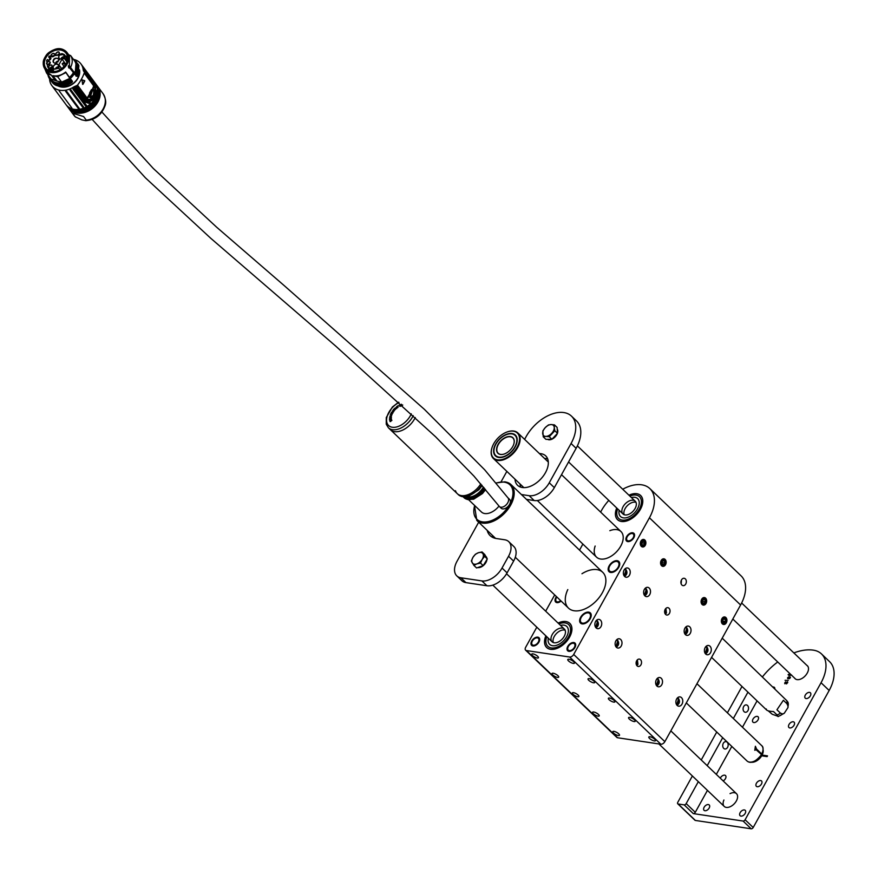<?xml version="1.0" encoding="UTF-8"?>
<svg xmlns="http://www.w3.org/2000/svg" width="878" height="878" viewBox="0 0 878 878"><rect width="100%" height="100%" fill="white"/><g stroke="black" fill="none" stroke-linecap="round" stroke-linejoin="round"><path stroke-width="1.32" d="M686.058 626.76C688.484 629.877 688.231 632.467 685.323 634.509M684.906 628.165A4.686 3.413 -81.5 0 1 688.275 626.091A4.686 3.413 -81.5 0 1 690.964 631.227A4.686 3.413 -81.5 0 1 686.892 635.365A4.686 3.413 -81.5 0 1 684.906 628.165M625.268 568.637C627.704 571.754 627.452 574.333 624.532 576.385M624.115 570.031A4.686 3.413 -81.5 0 1 627.496 567.956A4.686 3.413 -81.5 0 1 630.174 573.104A4.686 3.413 -81.5 0 1 626.113 577.23A4.686 3.413 -81.5 0 1 624.115 570.031M645.539 588.008C647.964 591.124 647.712 593.715 644.792 595.756M644.375 589.401A4.686 3.413 -81.5 0 1 647.755 587.338A4.686 3.413 -81.5 0 1 650.444 592.474A4.686 3.413 -81.5 0 1 646.373 596.612A4.686 3.413 -81.5 0 1 644.375 589.401M706.318 646.142C708.744 649.259 708.502 651.838 705.583 653.89M705.166 647.536A4.686 3.413 -81.5 0 1 708.535 645.473A4.686 3.413 -81.5 0 1 711.224 650.609A4.686 3.413 -81.5 0 1 707.152 654.747A4.686 3.413 -81.5 0 1 705.166 647.536M617.025 639.436C619.451 642.564 619.21 645.143 616.29 647.185M615.873 640.841A4.686 3.413 -81.5 0 1 619.253 638.767A4.686 3.413 -81.5 0 1 621.931 643.914A4.686 3.413 -81.5 0 1 617.86 648.041A4.686 3.413 -81.5 0 1 615.873 640.841M657.545 678.189C659.971 681.317 659.729 683.896 656.81 685.938M656.393 679.594A4.686 3.413 -81.5 0 1 659.773 677.52A4.686 3.413 -81.5 0 1 662.451 682.667A4.686 3.413 -81.5 0 1 658.379 686.794A4.686 3.413 -81.5 0 1 656.393 679.594M596.766 620.066C599.191 623.182 598.95 625.762 596.03 627.814M595.613 621.459A4.686 3.413 -81.5 0 1 598.994 619.396A4.686 3.413 -81.5 0 1 601.671 624.532A4.686 3.413 -81.5 0 1 597.6 628.67A4.686 3.413 -81.5 0 1 595.613 621.459M677.805 697.571C680.23 700.688 679.989 703.278 677.07 705.319M676.653 698.965A4.686 3.413 -81.5 0 1 680.033 696.902A4.686 3.413 -81.5 0 1 682.711 702.038A4.686 3.413 -81.5 0 1 678.639 706.175A4.686 3.413 -81.5 0 1 676.653 698.965M726.315 622.798A3.808 2.766 98.5 0 0 724.701 616.949A3.808 2.766 98.5 0 0 721.398 620.307A3.808 2.766 98.5 0 0 723.571 624.477A3.808 2.766 98.5 0 0 726.315 622.798M706.055 603.416A3.808 2.766 98.5 0 0 704.441 597.578A3.808 2.766 98.5 0 0 701.138 600.925A3.808 2.766 98.5 0 0 703.311 605.096A3.808 2.766 98.5 0 0 706.055 603.416M665.535 564.664A3.808 2.766 98.5 0 0 663.922 558.825A3.808 2.766 98.5 0 0 660.618 562.172A3.808 2.766 98.5 0 0 662.791 566.343A3.808 2.766 98.5 0 0 665.535 564.664M645.275 545.293A3.808 2.766 98.5 0 0 643.662 539.443A3.808 2.766 98.5 0 0 640.358 542.802A3.808 2.766 98.5 0 0 642.531 546.972A3.808 2.766 98.5 0 0 645.275 545.293M669.453 613.382A3.721 2.7 98.5 0 0 667.873 607.675A3.721 2.7 98.5 0 0 664.657 610.945A3.721 2.7 98.5 0 0 666.775 615.028A3.721 2.7 98.5 0 0 669.453 613.382M640.94 664.811A3.721 2.7 98.5 0 0 639.371 659.104A3.721 2.7 98.5 0 0 636.144 662.385A3.721 2.7 98.5 0 0 638.262 666.457A3.721 2.7 98.5 0 0 640.94 664.811M685.74 584.002A3.721 2.7 98.5 0 0 684.171 578.284A3.721 2.7 98.5 0 0 680.944 581.565A3.721 2.7 98.5 0 0 683.062 585.637A3.721 2.7 98.5 0 0 685.74 584.002M536.809 627.188L525.67 647.273A3.534 2.162 -46.3 0 0 525.626 650.181A3.534 2.162 -46.3 0 0 526.449 650.565L569.657 657.029A3.534 2.162 -46.3 0 0 573.685 654.45L664.855 741.647L740.604 604.986L649.435 517.79A35.383 21.588 -46.3 0 0 649.885 488.629A35.383 21.588 -46.3 0 0 641.719 484.81A35.383 21.588 -46.3 0 0 622.721 489.244M573.685 654.45L649.435 517.79M613.974 731.374A3.808 1.196 -151 0 0 612.822 731.615A3.808 1.196 -151 0 0 615.577 734.502A3.808 1.196 -151 0 0 619.484 735.303A3.808 1.196 -151 0 0 617.838 733.108A3.808 1.196 -151 0 0 613.974 731.374M649.983 736.763A3.808 1.196 -151 0 0 648.831 737.004A3.808 1.196 -151 0 0 651.586 739.891A3.808 1.196 -151 0 0 655.482 740.692A3.808 1.196 -151 0 0 653.836 738.497A3.808 1.196 -151 0 0 649.983 736.763M568.944 659.257A3.808 1.196 -151 0 0 567.792 659.488A3.808 1.196 -151 0 0 570.535 662.374A3.808 1.196 -151 0 0 574.442 663.175A3.808 1.196 -151 0 0 572.796 660.991A3.808 1.196 -151 0 0 568.944 659.257M532.935 653.869A3.808 1.196 -151 0 0 531.783 654.11A3.808 1.196 -151 0 0 534.537 656.996A3.808 1.196 -151 0 0 538.433 657.798A3.808 1.196 -151 0 0 536.787 655.603A3.808 1.196 -151 0 0 532.935 653.869M593.715 712.003A3.808 1.196 -151 0 0 592.562 712.234A3.808 1.196 -151 0 0 595.317 715.12A3.808 1.196 -151 0 0 599.224 715.921A3.808 1.196 -151 0 0 597.578 713.726A3.808 1.196 -151 0 0 593.715 712.003M629.724 717.381A3.808 1.196 -151 0 0 628.571 717.622A3.808 1.196 -151 0 0 631.326 720.509A3.808 1.196 -151 0 0 635.222 721.31A3.808 1.196 -151 0 0 633.576 719.115A3.808 1.196 -151 0 0 629.724 717.381M589.204 678.628A3.808 1.196 -151 0 0 588.051 678.87A3.808 1.196 -151 0 0 590.795 681.756A3.808 1.196 -151 0 0 594.702 682.557A3.808 1.196 -151 0 0 593.056 680.362A3.808 1.196 -151 0 0 589.204 678.628M553.195 673.239A3.808 1.196 -151 0 0 552.042 673.481A3.808 1.196 -151 0 0 554.797 676.367A3.808 1.196 -151 0 0 558.693 677.168A3.808 1.196 -151 0 0 557.047 674.973A3.808 1.196 -151 0 0 553.195 673.239M573.51 692.665A3.721 1.163 -151 0 0 572.379 692.907A3.721 1.163 -151 0 0 575.068 695.727A3.721 1.163 -151 0 0 578.887 696.506A3.721 1.163 -151 0 0 577.274 694.366A3.721 1.163 -151 0 0 573.51 692.665M609.508 698.054A3.721 1.163 -151 0 0 608.388 698.284A3.721 1.163 -151 0 0 611.077 701.105A3.721 1.163 -151 0 0 614.885 701.895A3.721 1.163 -151 0 0 613.283 699.744A3.721 1.163 -151 0 0 609.508 698.054M526.449 650.565L617.618 737.761L660.827 744.226L569.657 657.029M608.783 500.405A35.383 21.588 -46.3 0 0 601.43 510.612L600.607 512.083M582.871 544.075L579.524 550.122M554.687 594.922L545.677 611.187M649.885 488.629L741.054 575.825A35.383 21.588 133.7 0 1 740.604 604.986M664.855 741.647A3.534 2.162 133.7 0 1 660.827 744.226M617.618 737.761A3.534 2.162 133.7 0 1 616.806 737.377L525.626 650.181M610.682 572.467A7.079 4.313 133.7 0 1 609.047 571.699A7.079 4.313 133.7 0 1 610.814 563.599A7.079 4.313 133.7 0 1 618.825 561.47A7.079 4.313 133.7 0 1 617.98 568.472A7.079 4.313 133.7 0 1 610.682 572.467M582.169 623.896A7.079 4.313 133.7 0 1 580.534 623.128A7.079 4.313 133.7 0 1 582.312 615.028A7.079 4.313 133.7 0 1 590.323 612.899A7.079 4.313 133.7 0 1 589.478 619.912A7.079 4.313 133.7 0 1 582.169 623.896M595.152 546.028A17.692 10.799 -46.3 0 0 596.502 557.113A17.692 10.799 -46.3 0 0 616.532 551.79A17.692 10.799 -46.3 0 0 620.955 531.541A17.692 10.799 -46.3 0 0 616.872 529.632A17.692 10.799 -46.3 0 0 609.826 530.685M532.902 645.967A5.312 3.238 133.7 0 1 531.673 645.396A5.312 3.238 133.7 0 1 533.001 639.316A5.312 3.238 133.7 0 1 539.004 637.724A5.312 3.238 133.7 0 1 538.379 642.97A5.312 3.238 133.7 0 1 532.902 645.967M568.9 651.344A5.312 3.238 133.7 0 1 567.682 650.774A5.312 3.238 133.7 0 1 569.01 644.704A5.312 3.238 133.7 0 1 575.013 643.102A5.312 3.238 133.7 0 1 574.377 648.359A5.312 3.238 133.7 0 1 568.9 651.344M627.781 541.605A5.312 3.238 133.7 0 1 626.563 541.035A5.312 3.238 133.7 0 1 627.891 534.954A5.312 3.238 133.7 0 1 633.894 533.363A5.312 3.238 133.7 0 1 633.257 538.62A5.312 3.238 133.7 0 1 627.781 541.605M561.086 601.035A5.312 3.238 133.7 0 1 556.926 602.615A5.312 3.238 133.7 0 1 555.697 602.045A5.312 3.238 133.7 0 1 556.465 596.623M545.896 635.881A16.649 10.163 -46.3 0 0 546.72 647.459A16.649 10.163 -46.3 0 0 565.575 642.455A16.649 10.163 -46.3 0 0 569.734 623.402A16.649 10.163 -46.3 0 0 565.893 621.602A16.649 10.163 -46.3 0 0 558.123 623.095M616.762 508.033A16.649 10.163 -46.3 0 0 617.585 519.622A16.649 10.163 -46.3 0 0 636.44 514.607A16.649 10.163 -46.3 0 0 640.6 495.554A16.649 10.163 -46.3 0 0 636.759 493.765A16.649 10.163 -46.3 0 0 628.988 495.247M567.803 589.577A24.771 15.113 -46.3 0 0 568.461 608.092A24.771 15.113 -46.3 0 0 596.502 600.64A24.771 15.113 -46.3 0 0 602.703 572.291A24.771 15.113 -46.3 0 0 596.985 569.624A24.771 15.113 -46.3 0 0 581.96 573.74M681.163 583.892L681.449 580.007M637.395 659.828L637.944 664.372L636.802 665.524M665.897 608.399L666.457 612.932L665.315 614.095M546.281 638.273A15.036 9.175 -46.3 0 0 547.839 646.296A15.036 9.175 -46.3 0 0 564.861 641.774A15.036 9.175 -46.3 0 0 568.626 624.565A15.036 9.175 -46.3 0 0 558.979 623.907A15.036 9.175 133.7 0 1 568.626 624.565A15.036 9.175 133.7 0 1 569.482 634.761A15.036 9.175 133.7 0 1 559.132 646.175A15.036 9.175 133.7 0 1 547.839 646.296A15.036 9.175 133.7 0 1 546.753 636.693A15.036 9.175 -46.3 0 0 546.281 638.273M545.864 635.837A16.715 10.196 -46.3 0 0 544.942 638.591A16.715 10.196 -46.3 0 0 546.676 647.514A16.715 10.196 -46.3 0 0 565.608 642.476A16.715 10.196 -46.3 0 0 569.789 623.347A16.715 10.196 -46.3 0 0 558.09 623.051M617.135 510.425A15.036 9.175 -46.3 0 0 618.705 518.459A15.036 9.175 -46.3 0 0 635.727 513.926A15.036 9.175 -46.3 0 0 639.491 496.718A15.036 9.175 -46.3 0 0 629.844 496.07A15.036 9.175 133.7 0 1 639.491 496.718A15.036 9.175 133.7 0 1 640.347 506.924A15.036 9.175 133.7 0 1 629.998 518.327A15.036 9.175 133.7 0 1 618.705 518.459A15.036 9.175 133.7 0 1 617.618 508.856A15.036 9.175 -46.3 0 0 617.135 510.425M616.729 508A16.715 10.196 -46.3 0 0 615.807 510.744A16.715 10.196 -46.3 0 0 617.541 519.666A16.715 10.196 -46.3 0 0 636.462 514.64A16.715 10.196 -46.3 0 0 640.655 495.51A16.715 10.196 -46.3 0 0 628.955 495.214M499.406 506.54L501.184 508.23A6.102 3.721 -46.3 0 0 502.589 508.889A6.102 3.721 -46.3 0 0 508.889 505.454A6.102 3.721 -46.3 0 0 509.613 499.406L507.846 497.716A6.102 3.721 -46.3 0 1 507.122 503.752A6.102 3.721 -46.3 0 1 500.822 507.199A6.102 3.721 -46.3 0 1 499.406 506.54A6.102 3.721 -46.3 0 0 499.406 506.54L473.955 476.106L435.62 436.805L335.418 345.833L210.797 238.322L145.419 177.828L92.179 119.408M82.839 67.024A0.801 0.626 143.4 0 1 82.872 66.915L95.889 84.738L83.169 67.628M95.548 84.288A0.801 0.626 143.4 0 1 95.581 84.025L95.889 84.738M83.586 69.549A0.801 0.626 143.4 0 1 83.673 69.296L96.525 87.196L83.816 70.086M96.306 86.9A0.801 0.626 143.4 0 1 96.382 86.417L96.525 87.196M73.664 88.404L86.373 105.514L85.528 105.997L72.819 88.887L73.664 88.404A0.801 0.626 143.4 0 0 72.819 88.887M70.877 89.819L83.586 106.929L82.686 107.292L69.977 90.182L70.877 89.819A0.801 0.626 143.4 0 0 69.977 90.182M79.239 108.246L78.296 108.389L65.587 91.279L66.53 91.136L79.218 108.444M78.296 108.389A0.801 0.626 143.4 0 1 79.086 108.192L66.366 91.082A0.801 0.626 -36.6 0 0 65.587 91.279L66.289 91.005M59.188 90.917L71.897 108.038L59.188 90.917M52.68 86.692L65.093 103.374M65.444 103.878L66.015 104.647A18.131 14.169 -36.6 0 0 87.207 106.425L90.818 103.725A18.131 14.169 -36.6 0 0 97.282 92.058L97.271 88.305A18.131 14.169 -36.6 0 0 95.131 83.015L80.974 63.962A18.131 14.169 143.4 0 1 83.114 69.219L97.271 88.272L93.65 83.421L95.417 88.316M87.207 106.425L73.05 87.361A18.131 14.169 143.4 0 1 51.857 85.583A18.131 14.169 143.4 0 1 49.585 78.811M73.478 59.386A18.131 14.169 143.4 0 1 80.974 63.962M94.22 85.715L84.409 72.49L94.22 85.715A17.692 13.818 143.4 0 1 94.023 85.089L93.814 84.31A17.692 13.818 -36.6 0 1 93.65 83.421L84.2 71.886L94.989 87.262M86.461 98.479L86.79 98.863A17.692 13.818 143.4 0 1 87.021 98.786L90.785 100.399L95.197 95.252L95.823 91.29L94.089 86.022A0.702 0.549 143.4 0 1 94.1 86.439L93.672 85.407A17.692 13.818 -36.6 0 0 93.759 85.583L83.476 70.909A17.692 13.818 143.4 0 1 83.278 70.108A17.692 13.818 143.4 0 1 83.114 69.219M73.05 87.361A17.692 13.818 143.4 0 1 74.026 86.801A17.692 13.818 143.4 0 1 74.926 86.351L77.099 85.44L86.692 98.336A0.702 0.549 -36.6 0 0 87.087 98.051A39.806 31.103 -36.6 0 0 89.128 95.219L92.53 89.062A39.806 31.103 -36.6 0 0 93.77 86L84.189 73.093A39.806 31.103 -36.6 0 1 77.505 85.144L77.099 85.44M74.751 87.778A0.801 0.626 143.4 0 1 75.651 87.328L74.751 87.778L75.651 87.328L74.751 87.778L85.045 101.541L83.608 101.53L87.229 106.414M95.779 90.05L95.976 92.947L94.429 98.457L91.608 100.827L87.054 101.958L89.611 102.66L89.194 103.472L83.608 101.53A17.692 13.818 -36.6 0 1 84.562 100.992L85.462 100.52L75.651 87.328M83.926 71.305A0.801 0.626 143.4 0 1 84.003 71.085L84.2 71.886M82.642 84.365L82.016 79.788L84.793 80.941A39.806 31.103 143.4 0 1 82.905 84.343L82.631 84.288M81.797 80.194L84.661 80.611L82.609 84.211M95.153 87.35L94.703 86.373M90.28 101.442L89.326 101.321L89.951 100.696L94.133 97.853L95.614 93.748M95.943 91.246L95.976 92.947M91.608 100.827L90.313 101.222M89.326 101.321L86.351 101.464L87.054 101.958M89.611 102.66L89.194 103.472M86.351 101.464L85.462 100.531A17.692 13.818 143.4 0 1 86.198 100.191L87.131 99.818A17.692 13.818 143.4 0 1 87.646 99.62A0.702 0.549 -36.6 0 0 88.041 99.335C94.078 99.807 96.306 95.801 94.725 87.284A0.702 0.549 -36.6 0 0 94.714 86.867A17.692 13.818 143.4 0 1 94.528 86.472L94.506 86.439M84.365 72.622A0.801 0.626 143.4 0 1 84.409 72.49L84.705 73.236M76.485 76.035L73.258 72.863A13.752 10.745 143.4 0 1 69.549 77.242L70.942 79.316M64.346 84.705L56.872 83.992M91.367 89.71L92.53 89.095M92.453 89.139L87.098 98.073L77.505 85.144M87.109 99.796L77.297 86.615L76.364 86.988L85.978 99.938L88.173 101.189M77.297 86.615L76.364 86.988A0.801 0.626 143.4 0 1 77.297 86.615L76.364 86.988M95.395 83.366A18.131 14.169 -36.6 0 1 92.783 102.353A18.131 14.169 -36.6 0 1 72.49 109.245A18.131 14.169 -36.6 0 1 66.278 104.998L66.146 104.822A18.131 14.169 -36.6 0 0 66.278 104.998L67.068 106.062A18.131 14.169 -36.6 0 0 90.072 106.622A18.131 14.169 -36.6 0 0 96.185 84.442L95.263 83.19M90.006 100.685L90.621 100.542M89.951 100.696L87.131 99.818M90.193 97.535L93.957 85.781M58.431 83.662L71.392 79.931L70.844 79.437M70.339 78.504L70.405 78.351A14.158 11.063 143.4 0 0 74.246 73.818L77.824 76.199L76.035 76.221M76.562 75.991L75.376 74.937L77.242 69.691M81.83 79.909L84.562 80.688L82.697 84.211M96.712 85.144A18.131 14.169 143.4 0 1 90.599 107.335A18.131 14.169 143.4 0 1 67.595 106.776L68.254 107.665A18.131 14.169 -36.6 0 0 91.257 108.224A18.131 14.169 -36.6 0 0 97.37 86.033L96.712 85.144M95.274 95.043L95.208 95.241C95.867 90.566 95.834 87.987 95.109 87.526L94.714 86.867M55.742 85.21L55.742 85.21C60.955 87.383 66.399 86.428 72.073 82.356L72.04 80.666L72.04 82.323C66.377 86.406 60.944 87.361 55.72 85.199A15.925 12.435 143.4 0 1 52.087 82.181L55.72 85.199M60.9 83.629A14.333 11.194 143.4 0 0 71.074 79.733L71.392 79.931M74.586 73.445L73.928 73.489A14.048 10.975 143.4 0 1 70.13 77.988L70.053 78.164M74.531 73.609L75.475 74.74M78.779 65.817L77.681 76.265M76.221 61.701L74.74 61.087L70.69 55.643L68.693 54.776M94.725 87.284L94.1 86.439L93.046 89.106C97.458 90.61 90.873 102.463 89.194 96.042A39.806 31.103 143.4 0 1 87.416 98.49A0.702 0.549 143.4 0 1 87.021 98.786L88.041 99.335M88.7 101.266L89.424 100.75L88.338 100.586M94.528 86.472L95.296 88.052L94.528 86.472M52.087 82.181L51.133 80.897A15.925 12.435 143.4 0 1 50.606 80.117L51.133 80.897A15.925 12.435 143.4 0 0 71.985 80.875L72.512 81.577M75.596 73.708L74.443 73.511A14.333 11.194 143.4 0 1 74.487 73.532L74.334 73.642M74.114 73.357L69.373 67.65L70.547 67.43C72.742 63.062 72.797 59.133 70.701 55.654L70.602 55.566M70.701 55.654L74.839 61.251C76.814 64.709 76.715 68.572 74.564 72.841L75.234 73.126L76.123 61.778L74.839 61.251M78.877 65.652L78.23 64.324M90.939 97.008L89.369 95.504L89.644 92.816L90.972 90.412L92.958 89.929M86.845 98.599A39.455 30.818 -36.6 0 0 88.865 95.845L89.051 95.889M89.721 97.151L92.673 88.963A39.455 30.818 -36.6 0 0 93.858 85.945M86.263 120.143A18.131 14.169 -36.6 0 0 102.507 109.98A18.131 14.169 -36.6 0 0 103.077 93.716L97.897 86.746A18.131 14.169 143.4 0 1 91.784 108.927A18.131 14.169 143.4 0 1 68.78 108.367L73.961 115.336A18.131 14.169 -36.6 0 0 75.288 116.829L72.622 113.229L83.597 116.544L86.263 120.143L85.77 120.692L81.808 119.869L75.288 116.829M93.99 86.384L92.706 89.216M89.04 95.834L87.328 98.413M94.242 85.748L94.934 87.109M52.91 75.662L57.63 76.704L61.647 82.115L56.927 81.072L52.91 75.662C57.333 76.485 61.592 75.267 65.674 72.018L69.505 77.451M69.373 67.65L69.483 55.841L67.046 52.57A13.752 10.745 143.4 0 1 62.415 69.384A13.752 10.745 143.4 0 1 44.976 68.956A13.752 10.745 143.4 0 1 44.932 57.421A13.752 10.745 143.4 0 1 55.962 49.201A13.752 10.745 143.4 0 1 67.046 52.57C63.809 48.696 55.588 44.361 44.91 57.333C42.649 61.69 42.671 65.565 44.976 68.956L47.412 72.237L51.363 75.201L55.38 80.611L51.023 78.91L47.006 73.5L51.363 75.201M45.875 68.747L46.391 70.449M56.927 81.072L55.38 80.611M69.011 67.935L68.539 65.718L69.757 66.168L68.769 67.957L68.462 65.773L69.68 66.234L68.802 67.957M77.11 63.479L78.888 65.674L77.846 76.243L76.474 76.002M90.489 96.887L90.423 96.865C88.897 93.825 89.611 91.477 92.552 89.808L92.629 89.83M86.966 98.665L88.865 95.845M57.63 76.704L65.927 72.578L69.845 78.416L61.647 82.115M44.756 68.561L46.512 72.907L51.023 78.91M70.119 67.65L74.454 72.962M47.939 74.07C51.55 84.003 59.045 85.583 70.449 78.822L69.845 78.416M69.79 66.541L68.451 65.773M45.469 57.443L47.939 54.151L52.724 50.781C57.761 49.19 56.829 49.036 61.822 49.859C65.005 51.692 64.665 49.936 67.441 55.215C67.99 59.671 68.396 58.738 66.289 63.721L63.809 67.013L59.035 70.394C53.986 71.985 54.93 72.139 49.936 71.316C46.753 69.483 47.094 71.239 44.317 65.949C43.757 61.493 43.362 62.437 45.469 57.443M92.552 89.808L93.683 90.807L92.706 89.841C89.754 91.51 89.04 93.869 90.555 96.92L92.267 96.503L90.555 96.92C90.643 97.667 91.553 97.129 93.277 95.307C94.1 90.972 93.902 89.15 92.706 89.841L92.706 89.841C89.754 91.51 89.04 93.869 90.555 96.92L90.423 96.865M93.233 95.307L93.277 95.285C84.573 101.486 95.878 81.116 93.277 95.285M69.966 78.274L65.949 72.6L70.01 78.076M66.135 63.82A12.566 9.812 -36.6 0 0 67.639 57.564A12.566 9.812 -36.6 0 0 66.091 53.273A12.566 9.812 -36.6 0 0 50.156 52.889A12.566 9.812 -36.6 0 0 45.93 68.254A12.566 9.812 -36.6 0 0 56.049 71.327A12.566 9.812 -36.6 0 0 66.135 63.82M67.529 56.642L65.246 55.841M48.63 68.188L48.74 70.602M52.493 71.601L47.599 66.805L46.622 60.406L47.555 59.605A1.855 1.449 -36.6 0 0 48.707 60.33M60.066 69.801L58.925 68.254L52.636 69.527L54.184 71.601M61.603 68.824L58.87 64.862L62.042 59.133L64.357 58.475L66.969 61.987M49.289 56.28L64.215 54.458L67.551 59.781M63.995 66.289L63.216 67.507M53.481 59.902C54.458 56.96 59.847 58.091 58.596 60.747L55.259 63.238C53.152 62.722 52.57 61.603 53.481 59.902M50.276 62.415L47.961 64.763L46.523 63.6C47.346 61.131 48.597 60.736 50.276 62.415M57.158 55.347L57.136 55.347C52.79 54.941 59.528 48.883 59.386 53.668L57.158 55.347M63.688 54.491L64.006 56.477C63.885 57.619 62.777 58.442 60.67 58.958L59.934 58.859C56.368 58.31 60.725 51.352 63.688 54.491M55.632 69.022L55.062 69.077C48.806 69 58.42 59.353 58.398 66.596L55.632 69.022M53.58 56.455L52.362 56.818C47.84 56.06 55.127 50.562 54.623 55.138L53.58 56.455M51.78 65.049L52.219 66.596L49.958 68.275L49.036 67.99C48.169 65.894 49.091 64.917 51.78 65.049M58.925 68.254L60.297 69.669M59.891 66.53L58.563 67.343M67.2 61.295L64.171 57.213L64.357 58.475M64.171 57.213L65.301 56.752M49.069 55.994L48.751 56.949L50.88 58.65L48.619 60.33L47.302 59.561M50.584 69.033L51.034 68.221L53.569 71.634M52.636 69.527L53.097 68.703L51.034 68.221M58.563 60.834A2.832 2.217 -36.6 0 0 58.299 59.1A2.832 2.217 -36.6 0 0 56.016 58.398A2.832 2.217 -36.6 0 0 53.745 60.099A2.832 2.217 -36.6 0 0 53.756 62.47A2.832 2.217 -36.6 0 0 55.336 63.227M50.189 63.161A1.855 1.449 -36.6 0 0 47.983 61.789A1.855 1.449 -36.6 0 0 48.038 64.763M59.364 53.745A1.855 1.449 -36.6 0 0 56.302 53.119A1.855 1.449 -36.6 0 0 57.213 55.347M63.984 56.554A2.832 2.217 -36.6 0 0 63.71 54.82A2.832 2.217 -36.6 0 0 60.121 54.732A2.832 2.217 -36.6 0 0 59.166 58.2A2.832 2.217 -36.6 0 0 60.132 58.859A2.832 2.217 -36.6 0 0 60.747 58.958M58.376 66.673A2.832 2.217 -36.6 0 0 58.102 64.939A2.832 2.217 -36.6 0 0 57.136 64.281A2.832 2.217 -36.6 0 0 53.964 65.356A2.832 2.217 -36.6 0 0 53.558 68.319A2.832 2.217 -36.6 0 0 55.138 69.077M54.601 55.215A1.855 1.449 -36.6 0 0 52.208 53.942A1.855 1.449 -36.6 0 0 52.439 56.818M52.197 66.673A1.855 1.449 -36.6 0 0 49.662 65.51A1.855 1.449 -36.6 0 0 50.046 68.275M50.858 58.727A1.855 1.449 -36.6 0 0 48.861 57.257L48.751 56.949M50.463 59.408L48.861 57.257M553.645 637.757A8.846 5.4 133.7 0 1 565.147 630.228A8.846 5.4 133.7 0 0 553.645 637.757A8.846 5.4 133.7 0 0 553.338 642.575A8.846 5.4 133.7 0 1 553.645 637.757M560.526 625.377A12.38 7.562 133.7 0 1 566.793 626.486A12.38 7.562 133.7 0 1 567.495 634.882A12.38 7.562 133.7 0 1 558.968 644.276A12.38 7.562 133.7 0 1 549.672 644.386A12.38 7.562 133.7 0 1 548.3 638.174A12.38 7.562 133.7 0 0 549.672 644.386A12.38 7.562 133.7 0 0 558.968 644.276A12.38 7.562 133.7 0 0 567.495 634.882A12.38 7.562 133.7 0 0 566.793 626.486A12.38 7.562 133.7 0 0 560.526 625.377M564.85 635.035A8.846 5.4 133.7 0 1 558.759 641.752A8.846 5.4 133.7 0 1 552.119 641.829A8.846 5.4 133.7 0 1 551.614 635.826A8.846 5.4 133.7 0 1 557.706 629.109A8.846 5.4 133.7 0 1 564.345 629.043A8.846 5.4 133.7 0 1 564.85 635.035M624.499 509.92A8.846 5.4 133.7 0 1 636.012 502.381A8.846 5.4 133.7 0 0 624.499 509.92A8.846 5.4 133.7 0 0 624.203 514.727A8.846 5.4 133.7 0 1 624.499 509.92M631.392 497.541A12.38 7.562 133.7 0 1 637.658 498.638A12.38 7.562 133.7 0 1 638.361 507.045A12.38 7.562 133.7 0 1 629.833 516.44A12.38 7.562 133.7 0 1 620.537 516.538A12.38 7.562 133.7 0 1 619.155 510.327A12.38 7.562 133.7 0 0 620.537 516.538A12.38 7.562 133.7 0 0 629.833 516.44A12.38 7.562 133.7 0 0 638.361 507.045A12.38 7.562 133.7 0 0 637.658 498.638L637.658 498.638A12.38 7.562 133.7 0 0 631.392 497.541M635.716 507.199A8.846 5.4 133.7 0 1 629.625 513.904A8.846 5.4 133.7 0 1 622.985 513.981A8.846 5.4 133.7 0 1 622.48 507.978A8.846 5.4 133.7 0 1 628.56 501.272A8.846 5.4 133.7 0 1 635.211 501.195A8.846 5.4 133.7 0 1 635.716 507.199M532.342 641.105A4.423 2.7 -46.3 0 0 531.892 642.158A4.423 2.7 -46.3 0 0 534.45 645.165A4.423 2.7 -46.3 0 0 538.905 640.501A4.423 2.7 -46.3 0 0 535.789 638.076A4.423 2.7 -46.3 0 0 532.342 641.105M531.947 645.615A5.312 3.238 133.7 0 1 531.706 642.762A5.312 3.238 133.7 0 1 531.816 642.444M536.074 637.988A5.312 3.238 133.7 0 1 536.381 637.867A5.312 3.238 133.7 0 1 539.246 637.988M568.351 646.493A4.423 2.7 -46.3 0 0 567.89 647.547A4.423 2.7 -46.3 0 0 570.459 650.543A4.423 2.7 -46.3 0 0 574.914 645.89A4.423 2.7 -46.3 0 0 571.798 643.464A4.423 2.7 -46.3 0 0 568.351 646.493M567.956 650.993A5.312 3.238 133.7 0 1 567.715 648.151A5.312 3.238 133.7 0 1 567.814 647.832M572.083 643.376A5.312 3.238 133.7 0 1 572.39 643.256A5.312 3.238 133.7 0 1 575.244 643.365M588.282 612.877A6.19 3.775 -46.3 0 0 586.054 613.151A6.19 3.775 -46.3 0 0 580.599 618.858A6.19 3.775 -46.3 0 0 583.42 623.182A6.19 3.775 -46.3 0 0 589.884 618.156A6.19 3.775 -46.3 0 0 588.282 612.877M580.808 623.358A7.079 4.313 133.7 0 1 580.413 619.462A7.079 4.313 133.7 0 1 580.512 619.155M586.339 613.053A7.079 4.313 133.7 0 1 586.658 612.943A7.079 4.313 133.7 0 1 589.193 612.625A7.079 4.313 133.7 0 1 590.554 613.162M637.318 659.905L636.715 665.403M596.349 620.439L597.347 621.92L595.646 627.331M677.388 697.955L678.398 699.426L676.686 704.836M616.608 639.821L617.618 641.302L615.906 646.702M657.128 678.573L658.138 680.055L656.426 685.455M656.228 685.125A3.721 2.7 98.5 0 0 658.138 680.055M615.697 646.373A3.721 2.7 98.5 0 0 617.618 641.302M676.488 704.496A3.721 2.7 98.5 0 0 678.398 699.426M595.438 626.991A3.721 2.7 98.5 0 0 597.347 621.92M616.784 561.448A6.19 3.775 -46.3 0 0 614.567 561.722A6.19 3.775 -46.3 0 0 609.102 567.429A6.19 3.775 -46.3 0 0 611.933 571.754A6.19 3.775 -46.3 0 0 618.386 566.727A6.19 3.775 -46.3 0 0 616.784 561.448M609.321 571.929A7.079 4.313 133.7 0 1 608.926 568.033A7.079 4.313 133.7 0 1 609.025 567.726M614.852 561.624A7.079 4.313 133.7 0 1 615.16 561.514A7.079 4.313 133.7 0 1 617.706 561.196A7.079 4.313 133.7 0 1 619.067 561.733M665.82 608.476L665.228 613.963M624.862 569.01L625.86 570.491L624.148 575.891M705.901 646.515L706.9 647.997L705.188 653.408M645.121 588.392L646.12 589.873L644.408 595.273M685.641 627.144L686.64 628.626L684.928 634.026M684.73 633.686A3.721 2.7 98.5 0 0 686.64 628.626M644.211 594.933A3.721 2.7 98.5 0 0 646.12 589.873M704.99 653.067A3.721 2.7 98.5 0 0 706.9 647.997M623.951 575.562A3.721 2.7 98.5 0 0 625.86 570.491M632.27 533.528A4.423 2.7 -46.3 0 0 630.678 533.725A4.423 2.7 -46.3 0 0 626.771 537.797A4.423 2.7 -46.3 0 0 628.791 540.892A4.423 2.7 -46.3 0 0 633.411 537.292A4.423 2.7 -46.3 0 0 632.27 533.528M626.837 541.254A5.312 3.238 133.7 0 1 626.596 538.401A5.312 3.238 133.7 0 1 626.694 538.082M630.964 533.626A5.312 3.238 133.7 0 1 631.271 533.506A5.312 3.238 133.7 0 1 633.181 533.275A5.312 3.238 133.7 0 1 634.125 533.626M681.394 580.106L681.108 583.738M556.861 596.996A4.423 2.7 -46.3 0 0 555.917 598.807A4.423 2.7 -46.3 0 0 556.882 601.759A4.423 2.7 -46.3 0 0 560.691 600.662M555.972 602.264A5.312 3.238 133.7 0 1 555.73 599.411A5.312 3.238 133.7 0 1 555.84 599.092M641.017 543.197A2.853 2.074 98.5 0 0 642.894 546.039A2.853 2.074 98.5 0 0 645.176 543.219A2.853 2.074 98.5 0 0 643.3 540.376A2.853 2.074 98.5 0 0 641.017 543.197M642.224 544.964L643.717 544.975L644.584 543.219L643.969 541.452L642.476 541.441L641.598 543.197L642.224 544.964M643.201 540.047A3.161 2.305 -81.5 0 1 644.858 544.777A3.161 2.305 -81.5 0 1 640.863 544.755A3.161 2.305 -81.5 0 1 643.201 540.047M641.796 542.802L644.584 543.219M642.136 544.733L643.717 544.975M644.518 540.661A3.534 2.579 98.5 0 0 643.025 539.619A3.534 2.579 98.5 0 0 642.751 539.597A3.534 2.579 98.5 0 0 642.466 539.619M641.445 546.456A3.534 2.579 98.5 0 0 641.972 546.621A3.534 2.579 98.5 0 0 643.706 546.061M661.353 562.041A2.853 2.074 98.5 0 0 662.758 565.366A2.853 2.074 98.5 0 0 665.359 563.127A2.853 2.074 98.5 0 0 663.955 559.802A2.853 2.074 98.5 0 0 661.353 562.041M662.264 564.115L663.702 564.51L664.8 562.974L664.448 561.053L663.011 560.658L661.913 562.194L662.264 564.115M663.889 559.484A3.161 2.305 -81.5 0 1 664.833 564.631A3.161 2.305 -81.5 0 1 660.98 563.588A3.161 2.305 -81.5 0 1 663.889 559.484M662.89 560.822L664.448 561.053M661.979 562.557L664.8 562.974M664.778 560.032A3.534 2.579 98.5 0 0 663.494 559.045A3.534 2.579 98.5 0 0 663.285 559.001A3.534 2.579 98.5 0 0 662.725 559.001M661.705 565.827A3.534 2.579 98.5 0 0 662.231 565.992A3.534 2.579 98.5 0 0 663.966 565.443M722.276 619.659A2.853 2.074 98.5 0 0 723.176 623.347A2.853 2.074 98.5 0 0 725.996 621.778A2.853 2.074 98.5 0 0 725.096 618.09A2.853 2.074 98.5 0 0 722.276 619.659M722.868 621.964L724.207 622.732L725.469 621.47L725.404 619.462L724.065 618.705L722.803 619.956L722.868 621.964M725.085 617.783A3.161 2.305 -81.5 0 1 725.272 623.171A3.161 2.305 -81.5 0 1 721.694 621.141A3.161 2.305 -81.5 0 1 725.085 617.783M723.582 619.188L725.404 619.462M722.846 621.086L725.469 621.47M725.557 618.167A3.534 2.579 98.5 0 0 724.734 617.366A3.534 2.579 98.5 0 0 724.065 617.124A3.534 2.579 98.5 0 0 723.505 617.124M722.484 623.962A3.534 2.579 98.5 0 0 723.011 624.126A3.534 2.579 98.5 0 0 724.756 623.567M701.873 600.793A2.853 2.074 98.5 0 0 703.278 604.119A2.853 2.074 98.5 0 0 705.879 601.88A2.853 2.074 98.5 0 0 704.474 598.555A2.853 2.074 98.5 0 0 701.873 600.793M702.784 602.868L704.222 603.263L705.319 601.726L704.968 599.806L703.53 599.411L702.433 600.947L702.784 602.868M704.419 598.236A3.161 2.305 -81.5 0 1 705.352 603.384A3.161 2.305 -81.5 0 1 701.5 602.341A3.161 2.305 -81.5 0 1 704.419 598.236M703.41 599.575L704.968 599.806M702.499 601.309L705.319 601.726M705.297 598.785A3.534 2.579 98.5 0 0 704.013 597.797A3.534 2.579 98.5 0 0 703.805 597.753A3.534 2.579 98.5 0 0 703.245 597.753M702.224 604.591A3.534 2.579 98.5 0 0 702.751 604.744A3.534 2.579 98.5 0 0 704.496 604.196M756.529 749.011L755.387 746.256L754.784 750.284L756.123 749.746L761.478 754.542L761.72 753.972L756.529 749.011L756.123 749.746M686.322 702.916L746.98 760.941A10.613 6.475 -46.3 0 0 761.314 754.707L761.72 753.972A10.613 6.475 -46.3 0 0 761.665 745.598C763.487 746.827 763.531 749.691 761.797 754.169M761.698 755.804L767.109 756.616L767.515 755.881L762.104 755.069M785.075 680.296L788.268 680.45M784.767 682.908L785.667 681.811L784.987 683.435L787.401 681.822L787.5 682.799L786.436 683.863L787.379 682.48L786.853 682.217L784.91 683.742L785.162 682.327M785.086 683.523L787.445 681.833L787.654 682.48M786.567 683.896L787.314 682.118M784.789 683.699L784.866 683.007M707.448 790.376L695.288 812.304A1.767 1.076 133.7 0 1 693.28 813.599L743.084 821.051A1.767 1.076 -46.3 0 0 745.104 819.756L821.051 682.733A34.944 21.324 -46.3 0 0 821.501 653.934A34.944 21.324 -46.3 0 0 813.434 650.17A50.869 31.037 -46.3 0 0 793.855 652.925M777.721 661.979A50.869 31.037 -46.3 0 0 762.554 676.74M757.066 700.874L742.459 727.225M731.813 746.432L716.316 774.385M774.857 688.517A3.721 2.272 -46.3 0 0 774.385 687.397A3.721 2.272 -46.3 0 0 773.244 686.98M753.818 722.561A3.721 2.272 -46.3 0 0 757.648 720.465A3.721 2.272 -46.3 0 0 758.087 716.788A3.721 2.272 -46.3 0 0 753.884 717.908A3.721 2.272 -46.3 0 0 752.951 722.155A3.721 2.272 -46.3 0 0 753.818 722.561M723.154 780.915A3.721 2.272 -46.3 0 0 725.513 775.57A3.721 2.272 -46.3 0 0 720.278 778.16M704.946 810.723A3.721 2.272 -46.3 0 0 708.776 808.638A3.721 2.272 -46.3 0 0 709.215 804.961A3.721 2.272 -46.3 0 0 705.012 806.07A3.721 2.272 -46.3 0 0 704.079 810.328A3.721 2.272 -46.3 0 0 704.946 810.723M740.944 816.112A3.721 2.272 -46.3 0 0 744.785 814.016A3.721 2.272 -46.3 0 0 745.224 810.339A3.721 2.272 -46.3 0 0 741.021 811.459A3.721 2.272 -46.3 0 0 740.088 815.717A3.721 2.272 -46.3 0 0 740.944 816.112M757.242 786.721A3.721 2.272 -46.3 0 0 761.072 784.636A3.721 2.272 -46.3 0 0 761.511 780.948A3.721 2.272 -46.3 0 0 757.308 782.068A3.721 2.272 -46.3 0 0 756.375 786.326A3.721 2.272 -46.3 0 0 757.242 786.721M789.816 727.95A3.721 2.272 -46.3 0 0 793.657 725.854A3.721 2.272 -46.3 0 0 794.096 722.177A3.721 2.272 -46.3 0 0 789.893 723.296A3.721 2.272 -46.3 0 0 788.96 727.544A3.721 2.272 -46.3 0 0 789.816 727.95M806.114 698.559A3.721 2.272 -46.3 0 0 809.944 696.463A3.721 2.272 -46.3 0 0 810.383 692.786A3.721 2.272 -46.3 0 0 806.18 693.905A3.721 2.272 -46.3 0 0 805.247 698.153A3.721 2.272 -46.3 0 0 806.114 698.559M723.922 800.012A8.846 5.4 -46.3 0 0 724.24 806.443A8.846 5.4 -46.3 0 0 726.282 807.398A8.846 5.4 -46.3 0 0 735.413 802.415A8.846 5.4 -46.3 0 0 736.466 793.657A8.846 5.4 -46.3 0 0 730.035 793.624M794.59 678.112A8.846 5.4 -46.3 0 0 795.062 678.672A8.846 5.4 -46.3 0 0 807.178 673.174L807.266 673.031A8.846 5.4 -46.3 0 0 807.376 665.743A8.846 5.4 -46.3 0 0 806.794 665.294M788.027 678.859L787.709 677.596L789.98 676.784L789.541 678.65L787.533 678.101L787.917 678.771M787.632 678.189L788.883 676.795L790.343 677.553M791.693 675.138L789.004 675.456L788.104 674.677L789.86 673.81L789.531 674.688L791.297 674.952M788.312 674.644L789.388 674.754L789.959 673.887M741.998 686.464L727.39 712.826M716.744 732.022L701.248 759.975M692.38 775.976L677.772 802.327A1.767 1.076 -46.3 0 0 677.75 803.787A1.767 1.076 -46.3 0 0 678.156 803.985L684.16 804.874A1.767 1.076 -46.3 0 0 686.179 803.59L695.288 812.304M821.501 653.934L829.611 661.683A34.944 21.324 133.7 0 1 829.161 690.481L821.051 682.733M745.104 819.756L753.203 827.504L829.161 690.481M753.203 827.504A1.767 1.076 133.7 0 1 751.195 828.799L743.084 821.051M678.156 803.985L695.376 820.447L751.195 828.799M695.376 820.447A1.767 1.076 133.7 0 1 694.97 820.261A1.767 1.076 133.7 0 1 694.761 819.865M747.946 692.149L733.339 718.511M722.693 737.707L707.196 765.66M698.328 781.661L686.179 803.59M747.946 710.609A3.721 2.7 -81.5 0 1 745.268 712.256A3.721 2.7 -81.5 0 1 743.139 708.173A3.721 2.7 -81.5 0 1 746.366 704.902A3.721 2.7 -81.5 0 1 747.946 710.609M727.577 747.343A3.721 2.7 -81.5 0 1 724.899 748.989A3.721 2.7 -81.5 0 1 722.781 744.917A3.721 2.7 -81.5 0 1 726.007 741.636A3.721 2.7 -81.5 0 1 727.577 747.343M785.261 682.425L785.536 681.877M787.753 682.579L787.478 681.833M784.888 683.797L784.745 683.249M790.079 676.883L790.441 677.651M789.904 677.179L790.035 678.025L789.805 677.081L788.433 677.125L788.203 678.562L787.939 678.035L789.706 678.42L790.035 677.256M789.706 678.42L789.805 677.081M789.037 678.683L789.596 678.321M787.84 677.937L788.938 678.595M791.396 675.05L789.531 674.688M761.72 755.76L767.131 756.573M513.608 561.108L508.538 556.268A17.692 10.799 -46.3 0 0 508.768 541.682L513.839 546.522A17.692 10.799 133.7 0 1 513.608 561.108L507.089 572.862A17.692 10.799 133.7 0 1 486.95 585.758L465.944 582.619A17.692 10.799 133.7 0 1 461.861 580.709L456.79 575.869A17.692 10.799 -46.3 0 0 460.873 577.779L465.944 582.619M576.122 448.329L571.062 443.489A33.177 20.238 -46.3 0 0 571.479 416.139L576.55 420.99A33.177 20.238 133.7 0 1 576.122 448.329L554.336 487.63A17.692 10.799 133.7 0 1 534.186 500.537L529.127 495.686A17.692 10.799 -46.3 0 0 549.266 482.79L554.336 487.63M526.46 499.384L534.186 500.537M493.129 537.621A26.538 16.188 133.7 0 1 492.251 535.207M520.698 487.136A20.348 12.413 133.7 0 1 520.061 483.997M544.514 458.426A20.348 12.413 133.7 0 1 547.674 458.92M508.538 556.268L502.029 568.022L507.089 572.862M486.95 585.758L481.879 580.918L460.873 577.779M571.062 443.489L549.266 482.79M456.79 575.869A17.692 10.799 -46.3 0 1 457.021 561.283L478.675 522.223M501.118 481.737L506.858 471.376M524.594 439.373L526.054 436.75A33.177 20.238 -46.3 0 1 563.83 412.561A33.177 20.238 -46.3 0 1 571.479 416.139M539.454 453.586A20.348 12.413 133.7 0 1 545.721 455.901A20.348 12.413 133.7 0 1 543.284 476.041A20.348 12.413 133.7 0 1 522.289 487.509A20.348 12.413 133.7 0 1 517.592 485.314A20.348 12.413 133.7 0 1 514.991 479.158M508.768 541.682A17.692 10.799 -46.3 0 0 504.685 539.772L496.289 538.521A26.538 16.188 133.7 0 1 490.165 535.657A26.538 16.188 133.7 0 1 487.18 530.356M521.4 494.534L529.127 495.686M481.879 580.918A17.692 10.799 -46.3 0 0 502.029 568.022M551.713 439.274A7.079 4.313 133.7 0 1 549.43 439.79A7.079 4.313 133.7 0 1 547.565 439.329M557.212 429.112A7.079 4.313 133.7 0 1 557.486 433.073M557.343 433.48A7.079 4.313 133.7 0 1 552.053 439.121M554.424 424.864L551.066 424.557A7.079 4.313 133.7 0 1 554.259 427.465L554.424 424.864L557.102 427.421L557.508 433.304L551.922 439.263L545.918 439.351L543.241 436.794L545.886 436.399A7.079 4.313 133.7 0 1 542.681 433.502A7.079 4.313 133.7 0 1 545.271 427.586L542.834 430.911L543.241 436.794M551.669 433.381A7.079 4.313 133.7 0 1 545.886 436.399L549.244 436.706L554.83 430.747L554.259 427.465A7.079 4.313 133.7 0 1 551.669 433.381M551.066 424.557A7.079 4.313 -46.3 0 0 545.271 427.586L548.421 424.952L551.066 424.557M551.922 439.263L549.244 436.706M557.508 433.304L554.83 430.747M485.841 556.422A7.079 4.313 133.7 0 1 486.039 556.597A7.079 4.313 133.7 0 1 486.884 558.243M486.928 559.527A7.079 4.313 133.7 0 1 483.515 565.421A7.079 4.313 133.7 0 1 477.709 567.561M482.055 551.944L484.733 554.501L487.29 558.935L483.207 565.662L476.556 567.956L473.89 565.399L476.842 563.895A7.079 4.313 133.7 0 1 472.243 562.831A7.079 4.313 133.7 0 1 473.012 557.256A7.079 4.313 133.7 0 1 478.367 552.745A7.079 4.313 133.7 0 1 482.966 553.809L482.055 551.944L478.367 552.745L475.415 554.237L473.012 557.256L471.332 560.965L473.89 565.399M482.209 559.385A7.079 4.313 133.7 0 1 476.842 563.895L480.529 563.094L482.209 559.385A7.079 4.313 -46.3 0 0 482.966 553.809L484.612 556.367L482.209 559.385M483.207 565.662L480.529 563.094M487.29 558.935L484.612 556.367M780.487 713.155A10.613 6.475 133.7 0 1 777.041 714.933L778.073 716.602L784.241 713.287L782.737 713.968L780.487 713.155L776.942 709.775L783.385 700.282L786.929 703.673L788.071 706.11L787.983 707.569L784.241 713.287M782.737 713.968A10.097 6.157 133.7 0 1 778.127 716.338L772.201 714.253L768.25 710.851M787.906 702.191L786.754 700.622A10.613 6.475 133.7 0 1 786.929 703.673M766.351 709.029C766.121 710.478 768.502 711.312 773.496 711.542L777.041 714.933M786.754 700.622L722.21 638.163M776.942 709.775L783.385 700.282M753.664 761.599A9.285 5.663 -46.3 0 0 762.609 752.248M751.195 762.192A9.285 5.663 -46.3 0 0 759.7 758.416A9.285 5.663 -46.3 0 0 763.092 749.746M507.297 431.899A17.692 10.799 133.7 0 1 507.451 431.844A17.692 10.799 133.7 0 1 517.888 432.964A17.692 10.799 133.7 0 1 513.454 453.202A17.692 10.799 133.7 0 1 493.425 458.535A17.692 10.799 133.7 0 1 491.845 448.153A17.692 10.799 133.7 0 1 491.899 447.999M495.807 440.547A17.253 10.525 133.7 0 1 507.155 431.954A17.253 10.525 133.7 0 1 519.304 441.404A17.253 10.525 133.7 0 1 501.92 459.567A17.253 10.525 133.7 0 1 491.943 447.857A17.253 10.525 133.7 0 1 495.807 440.547M497.387 441.36A14.421 8.802 133.7 0 1 511.764 433.491A14.421 8.802 133.7 0 1 516.659 443.544A14.421 8.802 133.7 0 1 503.939 456.834A14.421 8.802 133.7 0 1 494.149 454.036A14.421 8.802 133.7 0 1 497.387 441.36M515.188 435.521A13.982 8.528 133.7 0 1 515.32 435.642A13.982 8.528 133.7 0 1 516.615 443.686M504.093 456.779A13.982 8.528 133.7 0 1 495.993 455.847A13.982 8.528 133.7 0 1 495.872 455.726M497.628 441.491A13.982 8.528 133.7 0 1 515.068 435.4A13.982 8.528 133.7 0 1 511.567 451.402A13.982 8.528 133.7 0 1 495.741 455.605A13.982 8.528 133.7 0 1 497.628 441.491M499.395 442.402A10.788 6.585 133.7 0 1 510.162 436.509A10.788 6.585 133.7 0 1 513.828 444.038A10.788 6.585 133.7 0 1 504.312 453.981A10.788 6.585 133.7 0 1 496.981 451.885A10.788 6.585 133.7 0 1 499.395 442.402M504.367 453.959A10.613 6.475 133.7 0 1 498.166 453.267A10.613 6.475 133.7 0 1 499.604 442.556A10.613 6.475 133.7 0 1 512.84 437.924A10.613 6.475 133.7 0 1 513.806 444.092M498.967 506.123A14.246 8.692 133.7 0 1 481.451 512.006L468.654 499.769M484.327 488.168A15.925 9.713 133.7 0 1 463.211 496.893A15.925 9.713 133.7 0 1 463.189 496.86M463.968 496.926A15.486 9.449 -46.3 0 0 484.008 487.773M483.438 487.092A14.158 8.637 133.7 0 1 466.58 496.783M413.231 415.634A17.692 10.799 133.7 0 1 389.744 428.782A17.692 10.799 133.7 0 1 388.405 427.784L390.425 429.726A17.692 10.799 -46.3 0 0 415.283 417.544A17.692 10.799 133.7 0 1 391.775 430.725A17.692 10.799 133.7 0 1 390.425 429.726L457.284 493.666A17.692 10.799 -46.3 0 0 480.782 483.921A17.692 10.799 133.7 0 1 457.284 493.666A17.692 10.799 133.7 0 1 455.792 491.548A17.692 10.799 133.7 0 1 455.462 490.703M395.561 409.367L394.88 409.477L395.561 408.764L394.452 408.95L394.628 408.281L395.726 408.588L395.561 409.367M395.001 409.554L395.122 408.819M394.935 408.808L395.254 408.182M397.964 407.414L396.801 406.448L397.668 406.69L398.173 405.537L397.964 407.414M402.739 405.032L402.069 405.702L402.541 405.065M401.948 405.197L402.651 405.164M392.949 411.837L392.345 410.937L393.662 410.849L393.048 411.936M392.378 411.519L393.201 411.069M393.103 410.75L393.706 411.519M389.547 420.178L391.423 419.168M391.379 417.094L389.47 417.796L391.478 417.182M390.886 417.709L390.831 417.006M389.898 418.06L390.458 417.346M391.599 420.441L391.566 419.739L391.884 420.463L389.942 421.451L391.698 420.54L391.358 419.904M390.611 421.407L389.942 421.451L390.282 420.738M391.621 415.656L390.984 416.6L389.777 416.227L391.621 415.656M391.094 418.532L391.292 417.752L391.325 418.652L389.437 419.102L391.193 418.619L391.072 417.862M389.997 419.278L389.931 418.422M392.916 412.726L392.29 413.088L392.4 412.21L391.61 412.989L391.39 412.397L392.433 412.012L393.026 412.825M392.444 413.077L392.433 412.221M391.61 412.989L391.39 412.397L392.532 412.1L391.489 412.484L391.709 413.077M392.027 414.471L390.304 414.614L391.237 413.977L390.919 413.297L391.434 413.867L392.576 413.286L391.555 413.988L392.027 414.471M390.501 414.515L391.336 414.065L390.82 413.516M392.488 413.483L391.434 413.867M400.017 404.593L399.786 406.404L400.017 404.593M401.641 404.495L400.719 405.834L401.422 405.801L400.434 406.119L401.455 404.549M396.757 408.489L395.934 408.27L396.56 407.063L395.868 407.557L396.878 407.59L396.658 408.391L395.835 408.182L396.56 407.063M395.978 407.974L396.878 407.59M396.658 408.391L395.835 408.182L396.658 407.162M394.584 410.41L393.19 409.872L393.805 409.159L393.443 409.828L394.595 409.631L394.584 410.41L394.683 409.708M394.013 410.684L394.452 409.817M390.71 421.506L390.041 421.55M390.381 420.825L391.698 420.54M390.095 417.291L390.951 416.907M389.92 416.172L390.984 415.799M390.128 416.183L390.929 416.556L390.128 416.183L390.94 415.985M390.095 419.377L389.536 419.201M390.041 418.521L391.193 418.619M392.477 411.617L392.949 410.926M393.761 410.948L393.805 411.617M391.555 412.397L391.84 412.89L392.082 412.177M391.917 414.712L391.347 414.098M399.896 406.36L399.819 405.054M399.896 404.648L399.435 405.274M401.444 405.724L400.719 405.834M400.533 406.218L401.553 404.648M400.774 404.923L401.356 404.242M397.833 407.502L397.602 406.92M397.778 406.788L397.943 405.691M396.077 408.072L396.977 407.688M396.132 408.193L396.691 408.358L396.274 407.688M394.551 409.049L395.352 408.27M393.673 410.421L393.19 409.872M393.3 409.96L393.805 409.159M393.948 409.905L394.694 409.73M505.311 481.945A24.771 15.113 133.7 0 1 511.018 484.612A24.771 15.113 133.7 0 1 504.828 512.961A24.771 15.113 133.7 0 1 476.787 520.413L495.587 538.39M474.68 505.53A23.882 14.575 -46.3 0 0 485.808 521.949A23.882 14.575 -46.3 0 0 510.612 502.468A23.882 14.575 -46.3 0 0 504.389 482.187A23.882 14.575 -46.3 0 0 496.015 483.196M85.528 105.997A0.801 0.626 143.4 0 1 86.373 105.514M82.686 107.292A0.801 0.626 143.4 0 1 83.586 106.929M79.514 69.856A14.333 11.194 143.4 0 1 73.291 83.608A14.333 11.194 143.4 0 1 58.288 86.077M95.79 90.05L97.282 92.058M89.424 101.321L90.818 103.725M93.716 84.167L93.913 84.957M79.448 70.92A14.158 11.063 143.4 0 1 73.104 83.443A14.158 11.063 143.4 0 1 59.276 86.253M84.464 100.86L85.364 100.399M94.791 86.571L94.802 85.857M94.572 86.055L94.429 85.276M94.429 98.457L94.133 97.853M90.236 101.233L90.686 100.52M85.715 102.254L86.472 101.585M85.254 101.815L86.143 101.277M93.727 86.033L93.77 86A0.702 0.549 -36.6 0 0 93.759 85.583L93.683 85.407M87.098 98.073L86.703 98.347A17.692 13.818 -36.6 0 0 86.461 98.424M94.023 85.44L94.319 86.187M85.978 99.938L86.911 99.554M73.752 73.05L73.576 73.192A13.85 10.821 143.4 0 1 69.834 77.604L69.757 77.78M75.574 75.014L77.462 76.375M76.485 72.051A14.333 11.194 143.4 0 1 75.343 74.685L75.201 74.795M76.825 75.124L77.725 63.644A15.925 12.435 143.4 0 1 76.825 75.124M76.573 62.097L75.706 73.609A15.925 12.435 -36.6 0 0 76.605 62.129L76.342 61.778A15.925 12.435 -36.6 0 1 75.442 73.258L74.454 73.5M92.673 88.963L90.258 97.557L89.205 96.042M70.547 67.43L74.564 72.841M69.581 67.54L73.467 72.764M69.702 66.487L68.934 67.88M68.758 67.891L68.308 66.048M45.085 57.333C47.39 51.89 53.042 49.267 62.042 49.464C68.66 53.975 70.196 58.771 66.673 63.842C64.368 69.285 58.716 71.908 49.717 71.711C43.099 67.2 41.551 62.404 45.085 57.333M71.831 80.688L61.065 84.925L51.253 80.765M75.662 73.664L74.202 73.148M58.903 59.913L59.671 59.517M66.629 57.696L67.573 57.696M49.881 79.207A15.925 12.435 -36.6 0 0 50.013 79.393C55.577 85.078 62.536 85.089 70.888 79.404L70.646 78.79M70.657 78.811L70.602 79.02A15.925 12.435 -36.6 0 1 49.75 79.031L50.013 79.393A15.925 12.435 -36.6 0 0 70.866 79.371M47.939 74.817A15.925 12.435 -36.6 0 0 49.75 79.031L47.829 74.191M61.734 68.725L58.87 64.862M62.042 59.133L65.861 64.281M63.029 67.683A3.984 3.106 143.4 0 1 63.962 66.245M62.426 63.984A0.889 0.691 143.4 0 1 62.118 63.776L63.545 62.722A0.889 0.691 143.4 0 1 62.426 63.984M49.695 60.044L49.453 59.364M49.728 59.166L50.298 59.594M56.269 62.404A0.889 0.691 143.4 0 1 55.972 62.195L57.388 61.142A0.889 0.691 143.4 0 1 56.269 62.404M62.81 57.608A0.889 0.691 143.4 0 1 61.383 57.926L62.81 56.861A0.889 0.691 143.4 0 1 62.81 57.608M56.082 68.254A0.889 0.691 143.4 0 1 55.775 68.045L57.202 66.991A0.889 0.691 143.4 0 1 56.082 68.254M49.036 64.478L48.795 63.809M49.058 63.611L49.64 64.028M58.2 55.062L57.97 54.392M58.233 54.195L58.815 54.612M53.437 56.532L53.196 55.863M53.459 55.665L54.041 56.082M51.034 67.99L50.803 67.321M51.067 67.123L51.648 67.54M761.336 754.784A10.174 6.212 133.7 0 1 753.401 761.555M762.565 751.974A10.174 6.212 133.7 0 1 761.753 754.015M693.28 813.599L684.16 804.874M787.84 702.027A10.097 6.157 133.7 0 1 788.071 706.11M463.211 496.893L464.078 497.716A15.925 9.713 -46.3 0 0 485.117 489.123M457.284 493.666L458.305 494.643A17.692 10.799 -46.3 0 0 481.715 485.018M398.985 402.497A15.925 9.713 -46.3 0 0 387.593 415.031A15.925 9.713 -46.3 0 0 389.821 426.434A15.925 9.713 -46.3 0 0 411.31 413.845M515.309 557.256L568.461 608.092M495.84 482.977L505.026 481.802L511.018 484.612L602.703 572.291M474.471 505.333L476.787 520.413M101.925 112.044L153.244 168.411L216.603 227.161L284.165 285.569L424.414 409.367L484.667 469.774L507.846 497.716M51.857 85.583L52.428 86.351M93.759 85.583L92.541 89.084M76.595 62.108L74.729 61.076M78.252 64.346L77.066 63.326M90.127 97.502L89.029 95.878M75.497 117.048L73.961 115.336M103.077 93.716C105.744 98.588 106.381 102.638 105.009 105.854C101.585 114.897 95.164 119.847 85.77 120.692M51.012 71.403L47.599 66.805M67.639 59.056L64.215 54.458M63.907 66.179L62.953 67.76M65.323 65.115L63.545 62.722M64.182 66.541L62.118 63.776M50.408 59.484L49.552 60.11M57.959 61.91L57.388 61.142M56.543 62.964L55.972 62.195M63.37 57.63L62.81 56.861M61.954 58.683L61.383 57.926M57.761 67.749L57.202 66.991M56.346 68.802L55.775 68.045M49.739 63.918L48.894 64.555M58.914 54.502L58.069 55.138M54.151 55.972L53.295 56.609M51.747 67.43L50.902 68.067M531.892 642.158L531.706 642.762M535.789 638.076L536.381 637.867M567.89 647.547L567.715 648.151M571.798 643.464L572.39 643.256M580.599 618.858L580.413 619.462M586.054 613.151L586.658 612.943M609.102 567.429L608.926 568.033M614.567 561.722L615.16 561.514M626.771 537.797L626.596 538.401M630.678 533.725L631.271 533.506M555.917 598.807L555.73 599.411M492.832 585.132L552.119 641.829M658.884 743.94L724.24 806.443M506.562 573.773L564.345 629.043M670.825 730.869L736.466 793.657M568.571 461.949L622.985 513.981M732.823 619.034L795.655 679.122M577.384 445.892L635.211 501.195M741.647 602.999L807.848 666.303M696.967 683.721L761.665 745.598M761.413 754.85C755.387 762.005 750.58 764.036 746.98 760.941M694.97 820.261L677.75 803.787M787.884 702.115L787.983 707.569M711.575 657.37L766.648 710.039M493.425 458.535L523.859 487.63M537.347 500.526L596.502 557.113M517.888 432.964L548.311 462.058M561.514 474.68L620.955 531.541M464.078 497.716L467.469 499.549L473.659 499.198L482.461 493.557L485.545 489.661M458.305 494.643L461.971 496.63L468.654 496.311L478.894 489.726L482.154 485.545M388.405 427.784L386.243 424.206L386.276 417.511L392.4 406.997L398.645 402.179"/></g></svg>
